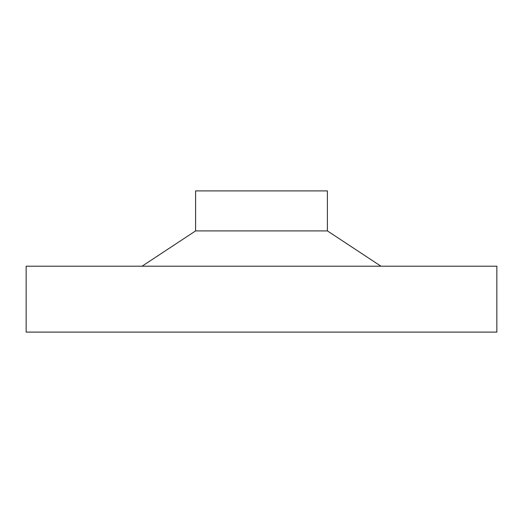 <?xml version="1.0" encoding="UTF-8"?>
<svg xmlns="http://www.w3.org/2000/svg" width="523" height="523" viewBox="0 0 523 523"><rect width="100%" height="100%" fill="white"/><g stroke="black" fill="none" stroke-linecap="round" stroke-linejoin="round"><path stroke-width="0.78" d="M142.04 266.207L195.602 230.905L195.602 190.895L327.398 190.895L327.398 230.905L380.96 266.207M195.602 230.905L327.398 230.905M26.15 332.105L26.15 266.207L496.85 266.207L496.85 332.105L26.15 332.105"/></g></svg>
